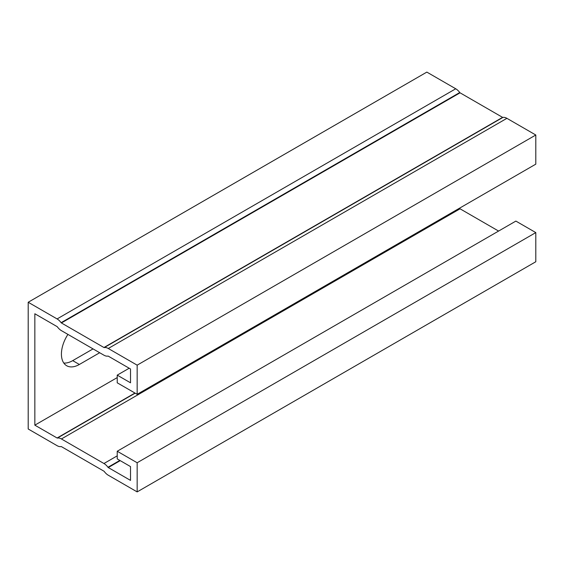 <?xml version="1.0" encoding="UTF-8"?>
<svg xmlns="http://www.w3.org/2000/svg" width="564" height="564" viewBox="0 0 564 564"><rect width="100%" height="100%" fill="white"/><g stroke="black" fill="none" stroke-linecap="round" stroke-linejoin="round"><path stroke-width="0.85" d="M117.227 375.138L117.227 382.808L137.158 394.314L535.8 164.159L535.8 135.007L506.909 118.327A10.145 5.859 -120 0 0 502.884 117.432A0.754 0.437 60 0 1 502.587 117.368L460.055 92.813A0.754 0.437 60 0 1 459.752 92.531A10.145 5.859 -120 0 0 455.726 88.781L426.842 72.1L28.2 302.255L28.2 428.992L57.091 445.673A10.145 5.859 -120 0 0 61.116 446.568A0.754 0.437 60 0 1 61.413 446.632L103.945 471.187A0.754 0.437 60 0 1 104.248 471.469A10.145 5.859 -120 0 0 108.274 475.219L137.158 491.9L535.8 261.745L535.8 232.594L515.87 221.088L117.227 451.242L117.227 458.913L130.517 466.583L130.517 480.394L108.274 467.549A0.754 0.437 -120 0 1 107.978 467.274A10.145 5.859 60 0 0 103.945 463.516L61.413 438.961A10.145 5.859 60 0 0 57.387 438.066A0.754 0.437 -120 0 1 57.091 437.995L34.841 425.157L34.841 313.76L57.091 326.605A0.754 0.437 -120 0 1 57.387 326.88A10.145 5.859 60 0 0 61.413 330.638L103.945 355.193A10.145 5.859 60 0 0 107.978 356.088A0.754 0.437 -120 0 1 108.274 356.152L130.517 368.997L130.517 382.808L117.227 375.138L129.191 368.229M137.158 394.314L137.158 365.162L535.8 135.007M137.158 491.9L137.158 462.748L535.8 232.594M137.158 462.748L117.227 451.242M137.158 365.162L108.274 348.481A10.145 5.859 -120 0 0 104.248 347.586A0.754 0.437 60 0 1 103.945 347.516L61.413 322.961A0.754 0.437 60 0 1 61.116 322.686A10.145 5.859 -120 0 0 57.091 318.928L28.2 302.255M63.795 363.04A25.366 14.65 120 0 0 72.714 360.636L93.046 348.897M117.227 377.591L34.841 425.157M99.687 352.733L79.362 364.471A25.366 14.65 -60 0 1 66.672 365.726A25.366 14.65 -60 0 1 67.927 334.396M459.209 208.377A10.145 5.859 60 0 1 460.055 208.807L498.59 231.064M120.231 460.647L108.274 467.549M455.726 88.781L57.091 318.928M506.909 118.327L108.274 348.481M134.958 393.037L57.091 437.995M72.714 360.636L79.362 364.471M119.843 460.421L107.978 467.274M117.227 455.846L103.945 463.516M460.055 208.807L61.413 438.961M135.163 393.157L57.387 438.066M459.752 92.531L61.116 322.686M460.055 92.813L61.413 322.961M502.587 117.368L103.945 347.516M502.884 117.432L104.248 347.586"/></g></svg>
